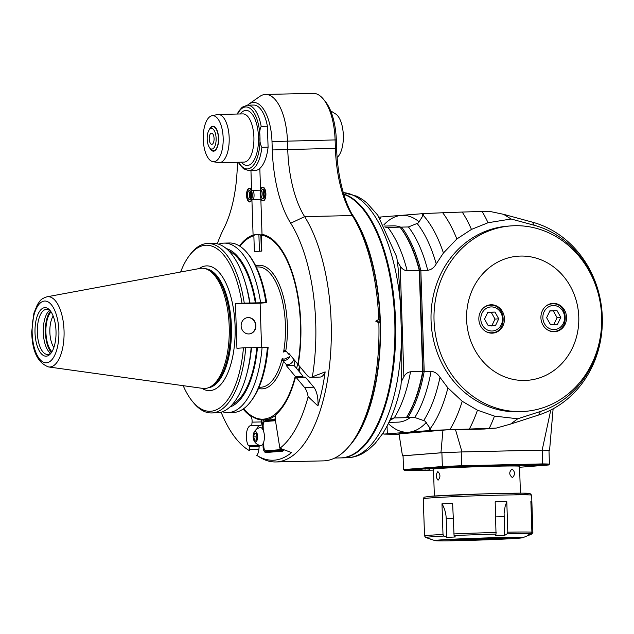 <?xml version="1.0" encoding="UTF-8"?>
<svg xmlns="http://www.w3.org/2000/svg" width="634" height="634" viewBox="0 0 634 634"><rect width="100%" height="100%" fill="white"/><g stroke="black" fill="none" stroke-linecap="round" stroke-linejoin="round"><path stroke-width="0.95" d="M392.034 418.21A98.167 42.518 88.7 0 1 390.29 419.367M389.799 420.453A98.167 42.518 -91.3 0 0 393.873 417.964M407.218 416.387L407.86 417.647A111.949 48.485 -91.3 0 0 424.201 371.469L423.044 371.31A111.085 48.113 88.7 0 1 407.218 416.387L406.315 417.679L394.197 417.957L390.607 418.662M401.306 381.723L403.874 376.754C405.443 373.886 407.662 372.229 410.531 371.778L422.648 371.5L419.296 270.512L419.708 270.726L423.044 371.31L422.648 371.5A111.949 48.485 88.7 0 1 406.315 417.679M397.399 261.422L400.205 266.114C401.964 268.903 404.286 270.464 407.179 270.781L419.296 270.512A111.949 48.485 88.7 0 0 399.991 227.146L400.981 228.375A111.085 48.113 88.7 0 1 419.708 270.726L427.744 270.314C431.405 269.719 434.227 267.58 436.216 263.902L443.428 252.998A120.555 52.218 -91.3 0 0 423.195 215.306L418.646 222.518A10.104 6.11 154 0 1 418.036 223.089L408.439 226.956L401.544 227.107L400.981 228.375M399.079 434.345L383.887 434.092L429.765 430.541L430.779 430.407L430.272 428.576A120.555 52.218 -91.3 0 0 447.905 387.889L439.98 377.333C437.753 373.751 434.789 371.738 431.096 371.31L424.201 371.469L420.849 270.472A111.949 48.485 -91.3 0 0 401.544 227.107M430.272 428.576L425.248 421.42A10.104 6.427 -157 0 0 424.598 420.881L414.755 417.489L407.86 417.647M517.764 418.781L540.445 411.458L538.781 414.969L510.536 424.091L517.764 418.781L494.472 416.102L477.457 410.19L462.226 401.282L447.905 387.889M540.445 411.458A96.447 86.906 85.5 0 0 601.777 316.913A96.447 86.906 85.5 0 0 534.272 225.284L511.139 218.999L503.578 214.316L532.386 222.146L534.272 225.284M443.428 252.998L456.845 238.986L471.458 229.405L488.053 222.732L511.139 218.999M510.529 225.934L507.549 226.164A93 83.799 85.5 0 0 431.326 325.472A93 83.799 85.5 0 0 522.186 411.593L525.166 411.363A93 83.799 85.5 0 0 601.547 314.401A93 83.799 85.5 0 0 514.76 225.72A93 83.799 85.5 0 0 510.529 225.934A93 83.799 85.5 0 0 434.306 325.242A93 83.799 85.5 0 0 525.166 411.363M456.845 238.986A128.742 55.76 -91.3 0 0 442.706 212.762L423.56 213.563L423.195 215.306M471.458 229.405A134.765 58.368 -91.3 0 0 462.234 212.057L442.706 212.762M488.053 222.732A139.076 60.23 -91.3 0 0 482.094 211.439L462.234 212.057M482.094 211.439L489.02 211.257L503.578 214.316M379.124 217.129L423.56 213.595M430.755 430.391L496.216 428.093L484.225 429.036L446.241 429.9L399.008 433.902M407.179 270.781A111.949 48.485 -91.3 0 0 387.873 227.416L399.991 227.146M387.873 227.416L385.028 227.115M343.311 192.641A132.617 57.432 88.7 0 1 400.434 303.741L401.56 337.629C401.829 355.516 402.059 375.138 400.902 385.821M340.823 457.899A132.617 57.432 -91.3 0 0 341.211 457.891A132.617 57.432 -91.3 0 0 395.695 333.809A132.617 57.432 -91.3 0 0 343.707 193.988M343.802 194.297A132.617 57.432 88.7 0 1 362.402 208.428L363.013 209.172A131.753 57.06 88.7 0 1 395.259 324.022A131.753 57.06 88.7 0 1 368.235 440.202L367.657 440.971A132.617 57.432 88.7 0 1 340.434 457.906L334.752 458.033M362.402 208.428A132.617 57.432 88.7 0 1 394.855 324.029A132.617 57.432 88.7 0 1 367.657 440.971M349.009 446.336A132.617 57.432 -91.3 0 0 380.479 334.807A132.617 57.432 -91.3 0 0 351.712 213.682M298.432 370.652A77.499 33.562 -91.3 0 0 299.557 366.254M296.585 368.441A75.779 32.817 -91.3 0 0 297.679 363.995M400.434 303.741C399.523 286.021 398.461 266.613 396.615 256.699M382.881 433.284L383.887 434.092M550.788 410.024L542.165 450.116L461.988 451.931L455.513 429.686M538.781 414.969A99.895 90.012 85.5 0 0 602.3 317.048A99.895 90.012 85.5 0 0 532.386 222.146M510.536 424.091L496.216 428.093M489.282 428.275A139.076 60.23 -91.3 0 0 494.472 416.102M469.422 428.893A134.765 58.368 -91.3 0 0 477.457 410.19M449.902 429.59A128.742 55.76 -91.3 0 0 462.226 401.282M442.952 430.153L440.931 452.787L402.471 455.822A74.915 1.64 178.1 0 0 403.058 455.87M461.988 451.931A74.915 1.64 178.1 0 0 440.931 452.787M548.981 450.378L549.575 450.33A74.915 1.64 178.1 0 0 542.165 450.116M519.571 467.282L548.568 464.991L549.44 464.104L548.981 450.33A74.487 1.633 -1.9 0 0 542.189 450.132L461.227 451.963A74.487 1.633 -1.9 0 0 441.898 452.755L403.058 455.822L403.517 469.588L404.444 470.42A73.623 1.617 178.1 0 0 410.975 470.61L433.505 470.103M402.471 455.822L398.968 433.624M549.575 450.33L553.117 408.795M548.568 464.991A73.623 1.617 178.1 0 0 542.038 464.801L461.6 466.616A73.623 1.617 178.1 0 0 443.031 467.377L404.444 470.42M442.603 467.789L451.852 467.361L442.603 467.789M464.754 466.886L474.002 466.45L464.754 466.886M526.806 465.483L536.055 465.047L526.806 465.483M534.597 465.713L543.845 465.277L534.597 465.713M420.619 470.373L429.868 469.937L420.619 470.373M412.829 470.143L422.078 469.707L412.829 470.143M434.361 496.01L433.474 469.136A43.057 0.943 -1.9 0 1 476.475 466.759A43.057 0.943 -1.9 0 1 519.539 466.275L520.427 493.149M441.898 452.755L442.358 466.521L403.517 469.588M461.6 466.616L461.687 465.736A74.487 1.633 178.1 0 0 442.358 466.521L443.031 467.377M542.189 450.132L542.641 463.906L461.687 465.736L461.227 451.963M549.44 464.104A74.487 1.633 178.1 0 0 542.641 463.906L542.038 464.801M445.623 467.63L442.706 467.63L445.615 467.504M467.773 466.727L464.857 466.727L467.773 466.6M529.826 465.316L526.909 465.324L529.818 465.197M537.616 465.546L534.7 465.554L537.608 465.419M423.639 470.206L420.722 470.214L423.639 470.079M415.849 469.976L412.932 469.984L415.849 469.849M438.094 480.2L438.046 480.2C435.788 477.378 435.724 474.509 437.848 471.593C440.519 474.335 440.598 477.204 438.094 480.2M512.407 477.608C509.007 474.826 508.888 471.965 512.058 469.009C515.133 471.728 515.268 474.597 512.478 477.608L512.407 477.608M443 534.446L441.977 503.8L452.621 503.285L454.071 535.564A7443.374 2458.636 87.6 0 0 455.378 536.966L446.851 537.378A7443.699 5645.936 -93.3 0 1 443.919 536.055L443 534.446A54.255 1.189 178.1 0 0 429.82 535.262A54.255 1.189 178.1 0 0 424.542 535.904L423.258 498.76L424.138 497.175L430.003 496.319L482.609 493.918L521.933 493.149L529.652 493.363L531.696 495.162A54.255 1.189 178.1 0 0 489.48 495.4A54.255 1.189 178.1 0 0 428.592 498.07A54.255 1.189 178.1 0 0 423.258 498.76M504.688 535.365L495.376 535.579A7443.699 1375.796 -91.6 0 0 496.026 534.105L495.17 501.803L506.788 501.542L507.81 532.188L507.113 533.852A7443.374 4853.421 89.1 0 1 504.688 535.365L504.101 513.271L505.092 506.621L506.788 501.542M530.943 503.238L531.863 501.763L532.885 532.417L531.807 534.066A53.121 1.165 -1.9 0 1 531.76 534.09L531.807 534.066A7443.731 7312.96 -98.3 0 1 528.114 535.54L527.329 535.342A7443.342 7020.377 -88 0 0 530.872 533.828L531.902 532.164L530.88 501.518L531.863 501.763L531.696 495.162M424.542 535.904L425.715 537.489A7443.548 7312.231 81.1 0 0 429.503 538.749L430.288 538.948M439.299 540.017A43.92 0.967 178.1 0 0 435.067 540.636A43.92 0.967 178.1 0 0 478.908 540.089A43.92 0.967 178.1 0 0 522.693 537.727A43.92 0.967 178.1 0 0 489.884 537.822A43.92 0.967 178.1 0 0 439.299 540.017M528.098 535.009L528.114 535.54M446.851 537.378L446.233 518.707C446.011 513.223 444.592 508.254 441.977 503.8M452.882 539.708A28.847 0.634 -1.9 0 1 485.256 538.298A28.847 0.634 -1.9 0 1 507.707 538.163A28.847 0.634 -1.9 0 1 478.892 539.756A28.847 0.634 -1.9 0 1 450.045 540.081A28.847 0.634 -1.9 0 1 452.882 539.708M456.369 539.471A28.847 0.634 178.1 0 0 501.351 537.981M520.617 256.065A62.243 56.085 -94.5 0 1 572.288 348.264A62.243 56.085 -94.5 0 1 475.143 350.459A62.243 56.085 -94.5 0 1 520.617 256.065M554.195 331.756A14.21 12.807 -94.5 0 1 540.937 318.213A14.21 12.807 -94.5 0 1 552.602 303.401A14.21 12.807 -94.5 0 1 566.487 316.556A14.21 12.807 -94.5 0 1 554.837 331.725A14.21 12.807 -94.5 0 1 554.195 331.756M492.119 333.167A14.21 12.807 -94.5 0 1 478.86 319.615A14.21 12.807 -94.5 0 1 490.526 304.803A14.21 12.807 -94.5 0 1 504.41 317.959A14.21 12.807 -94.5 0 1 492.761 333.127A14.21 12.807 -94.5 0 1 492.119 333.167M550.399 324.457L546.619 317.721L549.947 310.826L557.048 310.66L560.821 317.404L557.5 324.299L550.399 324.457M549.512 311.056L557.048 310.66M560.821 317.404L557.104 317.697L553.323 310.953M553.775 324.592L557.104 317.697M488.323 325.868L484.542 319.124L487.871 312.229L494.972 312.071L498.744 318.807L495.423 325.702L488.323 325.868M487.435 312.459L494.972 312.071M498.744 318.807L495.019 319.1L491.247 312.364M491.699 325.995L495.019 319.1M268.087 147.175L261.874 147.318C260.241 144.378 259.607 140.899 259.98 136.881C259.346 132.894 259.742 129.391 261.184 126.38A32.722 14.17 -91.3 0 0 247.387 105.189L253.6 105.054A32.722 14.17 88.7 0 1 267.389 126.237L268.087 147.175A32.722 14.17 88.7 0 1 259.829 168.438L260.534 189.645A6.887 2.98 88.7 0 1 262.769 187.141A6.887 2.98 88.7 0 1 265.9 193.79A6.887 2.98 88.7 0 1 263.078 200.915A6.887 2.98 88.7 0 1 260.836 198.759L261.121 198.751M261.303 235.262A93 40.283 -91.3 0 0 260.717 235.507M261.374 419.946A5.167 2.235 88.7 0 1 261.367 421.935L261.049 425.501L251.738 425.707L252.055 422.149A5.167 2.235 -91.3 0 0 250.43 415.952A93 40.283 88.7 0 1 243.131 409.065M259.457 425.533A11.198 4.85 -91.3 0 0 256.754 429.083M257.095 444.196A11.198 4.85 -91.3 0 0 257.681 445.385A123.139 53.335 -91.3 0 0 259.179 446.288L258.902 449.347A8.614 3.733 88.7 0 1 256.715 455.307A133.417 57.781 -91.3 0 0 256.802 455.363A133.417 57.781 -91.3 0 0 291.569 452.557L279.895 448.254A127.45 55.198 -91.3 0 0 308.14 396.67A17.221 7.457 -91.3 0 0 304.478 387.429L296.205 377.484A1.72 0.745 -91.3 0 0 295.84 377.285A1.72 0.745 -91.3 0 0 295.238 378.062A93 40.283 88.7 0 1 276.63 413.883A5.167 2.235 -91.3 0 0 275.418 420.302L279.689 447.184A8.614 3.733 -91.3 0 0 279.895 448.254M295.84 377.285L305.152 377.072A1.72 0.745 88.7 0 1 305.517 377.27L313.79 387.216A17.221 7.457 88.7 0 1 317.927 405.911A133.417 57.781 -91.3 0 0 325.155 371.896A17.221 7.457 88.7 0 1 319.988 377.079L310.676 377.293A17.221 7.457 -91.3 0 0 312.356 376.802A127.45 55.198 -91.3 0 0 290.705 223.223A93.864 40.655 88.7 0 1 272.287 149.949L272.002 141.548A40.473 17.53 -91.3 0 0 248.766 104.166A40.473 17.53 -91.3 0 0 247.49 105.189M261.763 249.186A79.226 34.315 -91.3 0 0 261.327 249.4M299.105 371.469A79.226 34.315 -91.3 0 0 300.231 367.062M253.671 433.18C254.828 430.32 256.905 428.449 259.9 427.57A9.042 3.915 88.7 0 1 262.492 428.964A9.042 3.915 88.7 0 1 263.284 430.47A9.042 3.915 88.7 0 1 263.673 442.175L263.823 446.645A4.303 1.862 -91.3 0 0 264.877 450.299L265.488 451.036A5.167 2.235 -91.3 0 0 266.629 451.646L283.01 450.354A5.167 2.235 -91.3 0 0 283.731 450.013A6.031 2.607 88.7 0 1 283.438 450.465A6.031 2.607 88.7 0 1 282.265 451.234L265.884 452.525A6.031 2.607 88.7 0 1 263.078 446.708L262.983 443.792A9.042 3.915 88.7 0 1 260.312 445.559C257.269 444.822 255.114 443.047 253.83 440.242A5.167 2.235 -91.3 0 0 257.032 440.329A5.167 2.235 -91.3 0 0 256.865 432.943A5.167 2.235 -91.3 0 0 253.671 433.18A5.167 2.235 -91.3 0 0 253.148 436.85A5.167 2.235 -91.3 0 0 253.83 440.242M262.492 428.964L262.397 426.056A6.031 2.607 88.7 0 1 264.251 420.009M274.712 419.042L275.291 418.995M253.862 235.048L253.085 235.063L251.904 199.464L260.851 199.258M261.493 234.873L260.32 234.897M251.904 199.464A6.887 2.98 88.7 0 1 249.677 201.969A6.887 2.98 88.7 0 1 246.539 195.153A6.887 2.98 88.7 0 1 249.36 188.195A6.887 2.98 88.7 0 1 251.603 190.351L260.629 190.152M310.676 377.293A17.221 7.457 -91.3 0 1 307.062 375.273L298.788 365.327A1.72 0.745 -91.3 0 1 298.408 363.147A93 40.283 88.7 0 0 262.016 234.358L260.836 198.759M237.393 162.264A93.864 40.655 88.7 0 1 223.818 228.502A127.45 55.198 -91.3 0 0 217.296 243.805M239.438 245.937A93 40.283 88.7 0 1 253.085 235.063M250.945 170.57L251.603 190.351M259.829 168.438A32.722 14.17 88.7 0 1 255.074 170.483L248.869 170.617A32.722 14.17 -91.3 0 0 261.874 147.318M261.184 126.38L267.389 126.237M212.881 161.654L218.405 162.605A24.108 10.445 -91.3 0 0 219.293 162.676A24.108 10.445 -91.3 0 0 229.191 138.331A24.108 10.445 -91.3 0 0 218.207 114.461A24.108 10.445 -91.3 0 0 217.953 114.477A24.108 10.445 -91.3 0 0 217.319 114.572L211.843 115.776A23.03 9.97 88.7 0 1 212.445 115.689A23.03 9.97 88.7 0 1 223.192 139.163A23.03 9.97 88.7 0 1 212.881 161.654A23.03 9.97 88.7 0 1 203.237 138.917A23.03 9.97 88.7 0 1 211.843 115.776M209.26 129.772A12.49 5.405 88.7 0 1 212.929 126.214A12.49 5.405 88.7 0 1 218.611 138.418A12.49 5.405 88.7 0 1 213.626 151.169A12.49 5.405 88.7 0 1 213.492 151.177A12.49 5.405 88.7 0 1 209.672 147.785M249.107 201.398A6.427 2.782 -91.3 0 0 249.305 201.461A6.427 2.782 -91.3 0 0 252.3 195.018A6.427 2.782 -91.3 0 0 249.019 188.718A6.427 2.782 -91.3 0 0 246.729 194.923A6.427 2.782 -91.3 0 0 249.107 201.398M253.457 199.425A6.887 2.98 -91.3 0 0 253.156 190.319M249.225 199.567A4.565 1.973 88.7 0 1 247.545 194.67A4.565 1.973 88.7 0 1 249.416 190.517A4.565 1.973 88.7 0 1 251.492 195.042A4.565 1.973 88.7 0 1 249.622 199.647A4.565 1.973 88.7 0 1 249.225 199.567M250.359 191.04A4.565 1.973 -91.3 0 0 249.408 195.09A4.565 1.973 -91.3 0 0 250.541 199.084M251.072 198.062A3.614 1.569 88.7 0 1 250.937 192.039M262.508 200.336A6.427 2.782 -91.3 0 0 262.706 200.407A6.427 2.782 -91.3 0 0 265.701 193.964A6.427 2.782 -91.3 0 0 262.421 187.664A6.427 2.782 -91.3 0 0 260.138 193.861A6.427 2.782 -91.3 0 0 262.508 200.336M312.356 376.802L325.155 371.896M317.927 405.911L308.14 396.67M249.455 450.655L248.076 449.823A127.45 55.198 -91.3 0 0 249.455 450.655A8.614 3.733 -91.3 0 0 249.59 449.554L249.867 446.502A123.139 53.335 88.7 0 1 248.369 445.599L257.681 445.385M221.1 412.195A127.45 55.198 -91.3 0 0 248.076 449.823M380.051 321.874L378.863 322.777A135.201 58.558 88.7 0 1 351.173 443.61L352.916 441.304A132.617 57.432 88.7 0 0 380.051 321.874L379.996 320.392A132.617 57.432 88.7 0 0 354.002 217.605A88.697 38.412 -91.3 0 1 336.599 148.364L335.386 148.332A86.113 37.295 -91.3 0 0 352.282 215.552L304.629 216.63A135.201 58.558 88.7 0 1 329.331 367.276A135.201 58.558 88.7 0 1 275.766 461.956A135.201 58.558 88.7 0 1 259.409 457.019L256.802 455.363M290.705 223.223L304.629 216.63A86.113 37.295 88.7 0 1 287.733 149.41L287.448 141.01A48.224 20.882 -91.3 0 0 265.511 94.442A48.224 20.882 -91.3 0 0 259.766 96.463L248.766 104.166M336.599 148.364L336.313 139.963A45.64 19.765 88.7 0 0 325.179 101.289L323.332 99.07A48.224 20.882 88.7 0 1 335.109 139.932L336.313 139.963M272.287 149.949L335.386 148.332L335.109 139.932L272.002 141.548M265.511 94.442L313.164 93.364A48.224 20.882 88.7 0 1 323.332 99.07M351.173 443.61A135.201 58.558 88.7 0 1 323.427 460.878L275.766 461.956M354.002 217.605L352.282 215.552A135.201 58.558 88.7 0 1 378.752 319.417L379.996 320.392M378.863 322.777A541.325 207.421 -142.7 0 1 375.764 321.169A541.325 224.214 -41.8 0 1 378.752 319.417M375.764 321.169L379.655 321.161M330.639 110.807L335.727 114.033A22.776 9.867 88.7 0 1 343.335 135.28A22.776 9.867 88.7 0 1 337.106 157.501M248.369 445.599A11.198 4.85 88.7 0 1 246.531 433.18A11.198 4.85 88.7 0 1 250.937 425.572A11.198 4.85 88.7 0 1 251.738 425.707M249.867 446.502L259.179 446.288M262.627 198.505A4.565 1.973 88.7 0 1 260.946 193.616A4.565 1.973 88.7 0 1 262.817 189.463A4.565 1.973 88.7 0 1 264.901 193.98A4.565 1.973 88.7 0 1 263.023 198.585A4.565 1.973 88.7 0 1 262.627 198.505M263.76 189.978A4.565 1.973 -91.3 0 0 262.809 194.028A4.565 1.973 -91.3 0 0 263.942 198.03M264.473 197A3.614 1.569 88.7 0 1 264.338 190.985M263.284 430.47L263.142 425.993A4.303 1.862 -91.3 0 1 264.021 422.093L264.6 421.325A5.167 2.235 88.7 0 1 265.606 420.667L264.957 419.993M275.489 420.707L264.853 421.547A4.303 1.862 -91.3 0 0 264.021 422.093M264.877 450.299A4.303 1.862 -91.3 0 0 265.828 450.806L282.209 449.506A4.303 1.862 -91.3 0 0 282.447 449.451M275.362 419.898L265.606 420.667L264.853 421.547M263.673 442.175A9.042 3.915 88.7 0 1 262.983 443.792M254.408 433.299L253.663 436.81L254.638 440.186L256.358 440.044L257.103 436.541L256.128 433.165L254.408 433.299L256.152 433.26M253.663 436.81L257.016 436.945M209.711 147.841L210.94 149.323A12.054 5.223 -91.3 0 0 213.484 150.749A12.054 5.223 -91.3 0 0 218.421 138.283A12.054 5.223 -91.3 0 0 212.937 126.642A12.054 5.223 -91.3 0 0 212.81 126.649A12.054 5.223 -91.3 0 0 210.464 128.179L209.299 129.716A10.334 4.478 -91.3 0 0 207.183 138.83A10.334 4.478 -91.3 0 0 209.711 147.841A10.334 4.478 -91.3 0 0 214.181 147.5A10.334 4.478 -91.3 0 0 216.123 138.378A10.334 4.478 -91.3 0 0 209.299 129.716M209.236 138.925A5.595 2.425 88.7 0 1 211.534 133.132A5.595 2.425 88.7 0 1 214.078 138.672A5.595 2.425 88.7 0 1 211.788 144.33A5.595 2.425 88.7 0 1 209.236 138.925M251.151 347.598A84.758 36.709 88.7 0 1 246.674 374.377L247.379 371.698A79.955 34.632 88.7 0 0 251.5 347.709L245.746 347.717A3184.344 48.224 178 0 0 243.448 347.812L236.942 348.328L235.468 303.741L260.106 303.187L261.573 347.377M267.429 347.226A84.758 36.709 88.7 0 1 250.66 401.639L251.714 400.236A83.189 36.027 88.7 0 0 268.142 347.25A3192.016 62.79 178.5 0 0 267.429 347.226L251.492 347.741M246.674 374.377A84.758 36.709 88.7 0 1 216.979 412.829L211.574 412.956A84.758 36.709 -91.3 0 0 245.746 347.717M256.841 347.622A78.608 34.046 88.7 0 1 232.171 404.698M229.857 407.044A79.955 34.632 -91.3 0 0 257.452 347.575M222.431 411.759A84.758 36.709 -91.3 0 0 227.931 412.583A84.758 36.709 -91.3 0 0 262.096 347.353M250.66 401.639A84.758 36.709 88.7 0 1 233.257 412.465L227.931 412.583M235.468 303.741L241.966 303.226A3184.344 91.502 -1.8 0 1 244.264 303.131L260.622 302.767A84.758 36.709 -91.3 0 0 224.095 243.115L229.429 242.988A84.758 36.709 88.7 0 1 247.292 253.014L248.417 254.369A83.189 36.027 88.7 0 1 266.66 302.664L260.106 303.187M248.797 333.952A8.202 7.394 -94.5 0 1 241.142 326.13A8.202 7.394 -94.5 0 1 247.878 317.579A8.202 7.394 -94.5 0 1 255.89 325.171A8.202 7.394 -94.5 0 1 249.17 333.936A8.202 7.394 -94.5 0 1 248.797 333.952M183.186 385.67A83.054 35.972 -91.3 0 0 192.49 401.465A83.054 35.972 -91.3 0 0 243.448 347.812M241.966 303.226A83.054 35.972 -91.3 0 0 189.194 255.819A83.054 35.972 -91.3 0 0 180.619 272.018M229.199 326.312A60.151 26.049 88.7 0 1 207.897 387.921A60.151 26.049 88.7 0 1 202.721 388.388L48.564 366.951A35.171 15.232 -91.3 0 0 64.042 330.655A35.171 15.232 -91.3 0 0 47.669 296.712A35.171 15.232 -91.3 0 0 46.971 296.807L200.011 268.42A60.151 26.049 88.7 0 1 205.194 268.65A60.151 26.049 88.7 0 1 229.199 326.312M46.322 356.181A24.274 10.516 88.7 0 1 35.171 326.431A24.274 10.516 88.7 0 1 50.086 310.533A24.274 10.516 88.7 0 1 56.022 331.693A24.274 10.516 88.7 0 1 51.045 353.098A24.274 10.516 88.7 0 1 46.322 356.181M51.623 352.266A22.547 9.764 88.7 0 1 47.812 354.43A22.547 9.764 88.7 0 1 47.574 354.438A22.547 9.764 88.7 0 1 37.303 332.113A22.547 9.764 88.7 0 1 46.559 309.352A22.547 9.764 88.7 0 1 50.696 311.334M49.571 310.367A22.547 9.764 -91.3 0 0 43.278 331.978A22.547 9.764 -91.3 0 0 50.538 353.289M50.482 311.12A23.078 9.993 -91.3 0 0 45.379 331.931A23.078 9.993 -91.3 0 0 51.417 352.496M51.948 351.751A21.873 9.47 88.7 0 1 45.902 331.923A21.873 9.47 88.7 0 1 51.045 311.841M53.866 347.503A18.917 8.194 88.7 0 1 53.153 315.994M260.622 302.767L265.955 302.64A3192.016 77.277 -2.3 0 1 266.66 302.664M247.292 253.014A84.758 36.709 88.7 0 1 265.955 302.64M224.095 243.115A84.758 36.709 -91.3 0 0 218.643 244.185M255.97 302.989A79.955 34.632 -91.3 0 0 226.267 248.552M228.692 250.795A78.608 34.046 88.7 0 1 255.359 303.036M244.264 303.131A84.758 36.709 -91.3 0 0 207.738 243.48L213.151 243.361A84.758 36.709 88.7 0 1 244.55 280.426L245.374 283.073A79.955 34.632 88.7 0 1 250.018 303.123M244.55 280.426A84.758 36.709 88.7 0 1 249.677 303.012M207.738 243.48A84.758 36.709 -91.3 0 0 190.335 254.305L189.194 255.819M192.49 401.465L193.703 402.931A84.758 36.709 -91.3 0 0 211.574 412.956M249.027 333.944A8.202 7.394 85.5 0 0 255.605 325.194A8.202 7.394 85.5 0 0 247.736 317.594M287.757 357.235A4.303 3.408 -39.8 0 1 282.415 358.725L282.32 360.453A6.031 4.771 140.2 0 0 289.492 357.196L287.757 357.235C285.934 359.026 284.08 359.47 282.185 358.575A60.151 26.049 88.7 0 1 260.772 387.223L258.997 387.263M289.492 357.196L290.348 355.175M256.279 266.993L258.046 266.954A60.151 26.049 88.7 0 1 283.572 352.044L283.858 351.949A4.303 3.408 -39.8 0 1 286.497 351.569M293.764 359.28A6.031 4.771 -39.8 0 1 286.433 364.708L283.557 361.253A61.831 26.779 88.7 0 1 258.498 388.42M282.32 360.453L283.557 361.253M283.858 351.949L284.5 350.214L285.791 350.729L288.668 354.184A6.031 4.771 -39.8 0 1 289.461 354.113M288.668 354.184L288.842 353.368L297.829 364.178A92.144 39.91 -91.3 0 0 261.295 235.103L261.826 251.048L254.385 251.635L253.854 235.689A92.144 39.91 -91.3 0 0 239.961 246.261L240.199 245.944A93 40.283 -91.3 0 1 254.599 234.81L258.894 234.715L259.441 251.238M275.806 415.215A93 40.283 -91.3 0 1 263.498 420.025A93 40.283 -91.3 0 1 243.884 409.025L243.63 408.716A92.144 39.91 -91.3 0 0 295.246 376.334L286.259 365.525L286.433 364.708M286.259 365.525L294.017 365.35L303.004 376.16A92.144 39.91 88.7 0 1 302.759 377.127M294.992 360.762L294.017 365.35M298.416 364.384L297.829 364.178M262.048 234.223L261.295 235.103M253.854 235.689L254.599 234.81M258.894 234.715A367.894 207.421 -92.8 0 1 260.281 234.834L260.875 235.753L261.382 251.088M295.246 376.334L296.363 376.723L303.004 376.16M296.221 377.27A93 40.283 -91.3 0 0 296.363 376.723M302.569 376.58A93 40.283 88.7 0 1 302.426 377.135M275.283 418.852A93 40.283 88.7 0 1 269.704 419.882L263.498 420.025M394.197 417.957A111.949 48.485 -91.3 0 0 410.531 371.778M403.874 376.754L400.205 266.114M387.326 433.894L387.065 426.048M426.31 422.45A108.501 46.995 88.7 0 1 408.542 432.214A108.501 46.995 88.7 0 1 388.325 423.567M410.174 417.592A98.167 42.518 88.7 0 1 397.859 422.157L388.911 422.355M431.096 371.31A111.949 48.485 88.7 0 1 414.755 417.489M423.837 420.294A114.889 49.761 -91.3 0 0 439.98 377.333M408.439 226.956A111.949 48.485 88.7 0 1 427.744 270.314M436.216 263.902A114.889 49.761 -91.3 0 0 417.315 223.707M380.186 218.754L380.131 217.058M383.832 224.888A108.501 46.995 88.7 0 1 401.354 215.386A108.501 46.995 88.7 0 1 419.217 221.916M384.473 226.069L393.413 225.862A98.167 42.518 88.7 0 1 401.409 227.424M422.569 213.706L422.672 216.741M400.965 385.591C396.844 404.849 390.774 420.81 382.762 433.474L375.146 443.467L368.512 449.625L362.894 453.35C357.901 456.131 352.647 457.597 347.131 457.756A132.617 57.432 -91.3 0 0 401.56 337.629M429.654 427.118L429.765 430.541M447.699 467.393L443.087 467.757L447.699 467.393M469.857 466.481L465.237 466.846L469.857 466.481M531.91 465.079L527.29 465.443L531.91 465.079M539.692 465.308L535.08 465.673L539.692 465.308M425.723 469.968L421.103 470.333L425.723 469.968M417.933 469.739L413.313 470.103L417.933 469.739M430.082 496.311A52.527 1.149 -1.9 0 1 508.286 493.284A52.527 1.149 -1.9 0 1 513.619 494.877M496.184 532.457A54.255 1.189 178.1 0 0 453.635 533.939M531.902 532.164A54.255 1.189 178.1 0 0 507.81 532.188M425.715 537.489A53.121 1.165 -1.9 0 1 430.898 536.863A53.121 1.165 -1.9 0 1 443.919 536.055M507.113 533.852A53.121 1.165 -1.9 0 1 530.872 533.828M454.071 535.564A53.121 1.165 -1.9 0 1 496.026 534.105M495.669 516.884L504.062 516.694M446.233 518.707L453.12 518.374M547.76 330.021A13.782 12.418 85.5 0 0 554.061 331.352C569.926 330.893 568.357 302.703 552.539 303.852A13.782 12.418 85.5 0 0 551.897 303.884A13.782 12.418 85.5 0 0 545.882 306.19M553.323 305.517A12.054 10.865 85.5 0 0 544.511 323.8A12.054 10.865 85.5 0 0 563.333 323.372A12.054 10.865 85.5 0 0 553.323 305.517M490.447 305.255A13.782 12.418 85.5 0 0 489.813 305.287A13.782 12.418 85.5 0 0 483.805 307.593M485.684 331.423A13.782 12.418 85.5 0 0 491.984 332.763C507.85 332.295 506.281 304.106 490.462 305.255L487.443 305.477M491.247 306.919A12.054 10.865 85.5 0 0 482.434 325.202A12.054 10.865 85.5 0 0 501.256 324.774A12.054 10.865 85.5 0 0 491.247 306.919M238.685 162.241A31.003 13.425 -91.3 0 0 253.14 165.609A31.003 13.425 -91.3 0 0 259.98 136.881A31.003 13.425 88.7 0 0 251.579 109.682A31.003 13.425 88.7 0 0 237.591 114.025M241.348 162.177A27.555 11.935 -91.3 0 0 258.276 144.655A27.555 11.935 -91.3 0 0 246.032 110.387A27.555 11.935 -91.3 0 0 240.254 113.969M219.293 162.676L244.019 162.114A24.108 10.445 -91.3 0 0 253.917 137.855A24.108 10.445 -91.3 0 0 242.996 113.906A24.108 10.445 -91.3 0 0 242.925 113.906L218.207 114.461M251.207 415.936L250.43 415.952M252.055 422.149L261.367 421.935M258.902 449.347L249.59 449.554M296.205 377.484L305.517 377.27M313.79 387.216L304.478 387.429M262.397 426.056L263.142 426.024M263.823 446.677L263.078 446.708M282.209 449.506L283.01 450.354L282.265 451.234M265.884 452.525L266.629 451.646L265.828 450.806M199.155 268.578A62.386 27.024 88.7 0 1 206.05 265.915A62.386 27.024 88.7 0 1 235.087 335.766A62.386 27.024 88.7 0 1 201.866 388.27M205.456 268.721A59.636 25.828 88.7 0 1 231.418 326.272A59.636 25.828 88.7 0 1 208.15 387.842M208.459 387.739A59.636 25.828 -91.3 0 0 231.038 326.28A59.636 25.828 -91.3 0 0 205.773 268.808M205.194 268.65L206.605 269.038A59.731 25.867 88.7 0 1 230.475 327.746A59.731 25.867 88.7 0 1 209.283 387.469L207.897 387.921M44.491 301.047A30.907 13.385 -91.3 0 0 34.458 348.288A30.907 13.385 -91.3 0 0 57.599 346.457A30.907 13.385 -91.3 0 0 44.491 301.047M255.724 265.86A61.831 26.779 88.7 0 1 281.084 289.183A61.831 26.779 88.7 0 1 285.791 350.729M347.131 457.756L341.211 457.891M343.303 192.617L357.077 196.278L362.862 199.75L366.864 202.896L377.824 215.243L396.71 256.944M439.346 467.084C440.067 468.257 438.086 467.702 447.858 467.591C453.207 467.155 450.077 467.757 451.392 466.679M461.497 466.18C462.218 467.353 460.236 466.798 470.016 466.687C475.365 466.252 472.227 466.854 473.55 465.776M523.549 464.777C524.27 465.942 522.289 465.396 532.061 465.285C537.41 464.841 534.28 465.451 535.603 464.373M531.34 464.999C532.061 466.172 530.079 465.625 539.851 465.514C545.2 465.071 542.07 465.681 543.386 464.603M417.362 469.659C418.083 470.832 416.102 470.285 425.882 470.174C431.231 469.731 428.093 470.341 429.416 469.263M409.58 469.429C410.293 470.602 408.32 470.056 418.091 469.945C423.441 469.501 420.302 470.111 421.626 469.033M522.693 537.727L531.76 534.09M435.067 540.636L429.844 538.932M551.691 331.542L554.061 331.352M549.519 304.074L552.539 303.852M489.614 332.945L491.984 332.763M238.297 162.249L239.929 164.959L243.599 168.842L248.869 170.617M247.387 105.189L242.236 107.178L238.796 111.124L237.211 114.033M249.305 201.461L250.327 201.747M249.019 188.718L250.073 188.377M262.706 200.407L263.728 200.685M262.421 187.664L263.475 187.315M214.347 126.61L212.937 126.642M214.886 150.718L213.484 150.749M46.971 296.807C39.641 299.28 40.235 301.102 37.485 304.431L33.911 313.117L31.7 331.883C32.136 351.244 37.755 362.933 48.564 366.951"/></g></svg>
